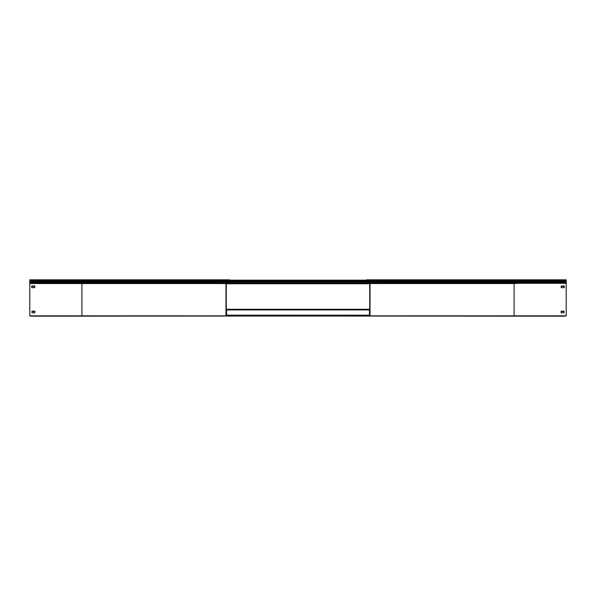 <?xml version="1.0" encoding="UTF-8"?>
<svg xmlns="http://www.w3.org/2000/svg" width="596" height="596" viewBox="0 0 596 596"><rect width="100%" height="100%" fill="white"/><g stroke="black" fill="none" stroke-linecap="round" stroke-linejoin="round"><path stroke-width="0.89" d="M365.229 315.85L225.966 315.85L225.966 283.309L226.942 281.983L226.16 281.2A0.648 0.648 0 0 1 225.966 280.738L225.966 280.604A0.767 0.767 0 0 1 226.733 279.837L229.572 279.837M233.744 315.537L230.771 315.537M365.229 315.537L362.256 315.537M362.256 315.202L362.256 315.85M233.744 315.85L233.744 315.202M366.428 309.853L369.453 309.853L369.453 315.277L366.428 315.567L369.743 315.567L369.743 283.554L368.894 282.735A0.648 0.648 0 0 1 368.857 281.781L369.743 280.604A0.477 0.477 0 0 0 369.267 280.127L366.428 280.127M366.428 309.562L369.743 309.562M365.229 315.567L366.428 315.277M229.572 309.562L226.256 309.562M229.572 315.85L229.572 315.277L226.547 315.277L226.547 309.853L229.572 309.853M229.572 315.277L230.771 315.277L230.771 315.85M369.453 309.92L226.547 309.92M369.453 315.202L226.547 315.202M226.256 309.272L369.743 309.272M362.256 309.585L365.229 309.585M230.771 309.585L233.744 309.585M233.744 309.92L233.744 309.272M362.256 309.272L362.256 309.92M225.966 283.554L29.8 283.554L29.8 315.85L81.905 315.85L81.905 283.152L226.338 283.376L227.106 282.735A0.648 0.648 0 0 0 227.143 281.781L226.256 280.604A0.477 0.477 0 0 1 226.733 280.127L229.572 280.127M230.771 315.567L226.256 315.567L226.256 283.443M29.8 283.554L29.8 279.837L226.733 279.837M31.722 287.637L34.844 287.637L34.844 285.961L31.722 285.961L31.722 287.637M31.96 287.637L31.96 286.274L34.844 286.274L34.844 287.637M34.844 312.848L34.844 311.172L31.96 311.172L31.96 312.848L34.844 312.848L34.844 311.485L31.96 311.485L31.96 312.848M81.905 315.85L225.966 315.85M366.428 315.85L566.2 315.85L566.2 279.837L366.428 279.837M514.095 315.85L514.095 283.554L370.034 283.554L370.034 315.85M370.034 283.554A0.529 0.529 0 0 0 369.84 283.152L369.058 281.983L369.84 281.2A0.648 0.648 0 0 0 370.034 280.738L370.034 280.604A0.767 0.767 0 0 0 369.267 279.837L514.095 279.837L514.095 280.604L370.034 280.604M514.095 283.554L518.289 283.309L514.095 283.152L514.095 281.2L369.639 280.992M566.2 283.309L518.289 283.309M561.395 285.961L561.156 287.637L564.278 287.637L564.278 285.961L561.395 285.961M564.039 287.637L564.039 286.274L561.156 286.274L561.156 287.637M564.039 312.848L564.039 311.172L561.156 311.172L561.156 312.848L564.039 312.848L564.039 311.485L561.156 311.485L561.156 312.848M29.8 315.85L30.999 315.873L29.8 315.873M566.2 315.85L30.999 316.163M226.256 283.756L369.743 283.756M565.001 316.163L30.999 315.873M565.001 315.873L566.2 315.873M369.714 280.433L226.286 280.433M369.416 280.15L226.584 280.15M565.001 280.15L566.2 280.15M29.8 283.152L81.905 283.152L81.905 281.2L226.361 280.992M29.8 281.983L227.143 281.781M29.8 282.511L227.106 282.735M29.8 281.2L81.905 281.2L81.905 280.604L29.8 280.604M225.966 280.604L81.905 280.604L81.905 279.837M225.966 280.738L29.8 280.738M514.095 283.152L369.662 283.376M566.2 282.511L368.894 282.735M566.2 281.983L368.857 281.781M566.2 281.2L514.095 281.2L514.095 280.604L566.2 280.604M566.2 280.738L370.034 280.738M369.267 283.048L226.733 283.048M369.699 280.917L226.301 280.917M369.58 281.051L226.42 281.051M369.326 281.305L226.674 281.305M368.678 282.094L227.322 282.094"/></g></svg>
